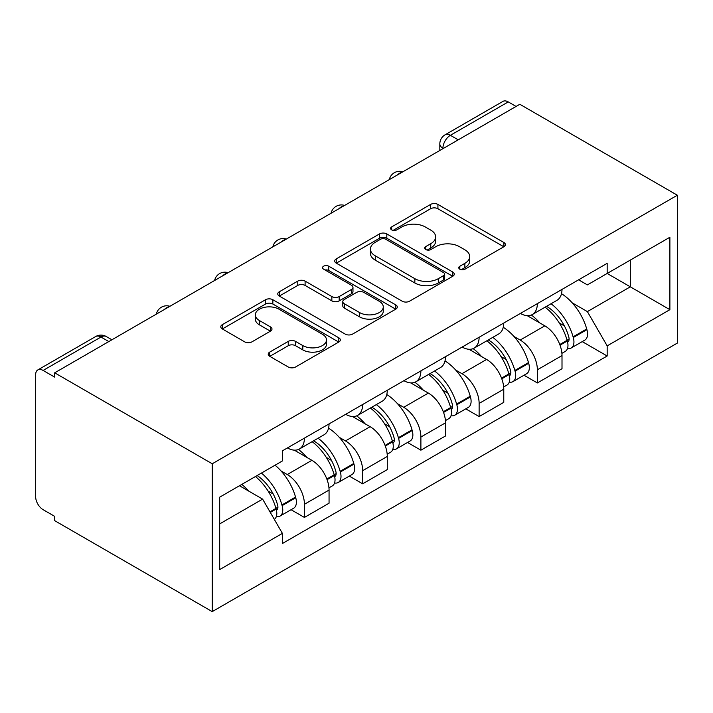 <?xml version="1.0" encoding="UTF-8"?>
<svg xmlns="http://www.w3.org/2000/svg" width="713" height="713" viewBox="0 0 713 713"><rect width="100%" height="100%" fill="white"/><g stroke="black" fill="none" stroke-linecap="round" stroke-linejoin="round"><path stroke-width="1.07" d="M459.823 269.211A3.627 2.094 0 0 0 464.956 269.211L503.886 246.734A5.178 2.995 0 0 0 505.401 244.621A5.178 2.995 0 0 0 503.886 242.509L437.925 204.426A5.178 2.995 0 0 0 430.599 204.426L391.669 226.903A3.627 2.094 0 0 0 390.608 228.383A3.627 2.094 0 0 0 391.669 229.862A3.627 2.094 0 0 0 396.802 229.862L401.838 226.957A16.586 9.572 0 0 1 425.287 226.957L430.786 230.13A16.586 9.572 0 0 1 435.643 236.903A16.586 9.572 0 0 1 430.786 243.668L425.741 246.573A3.627 2.094 0 0 0 424.681 248.062A3.627 2.094 0 0 0 425.741 249.541A3.627 2.094 0 0 0 430.875 249.541L435.91 246.627A16.586 9.572 0 0 1 459.368 246.627L464.858 249.8A16.586 9.572 0 0 1 469.715 256.573A16.586 9.572 0 0 1 464.858 263.347L459.823 266.252A3.627 2.094 0 0 0 458.762 267.731A3.627 2.094 0 0 0 459.823 269.211L459.823 266.252M269.746 352.088A5.178 2.995 0 0 0 268.222 354.201A5.178 2.995 0 0 0 269.746 356.322L288.248 366.999A5.178 2.995 0 0 0 295.574 366.999L338.809 342.035A5.178 2.995 0 0 0 340.333 339.923A5.178 2.995 0 0 0 338.809 337.81L272.856 299.727A5.178 2.995 0 0 0 265.53 299.727L222.296 324.691A5.178 2.995 0 0 0 220.772 326.804A5.178 2.995 0 0 0 222.296 328.925L244.639 341.83A5.178 2.995 0 0 0 251.974 341.83L270.477 331.144A5.178 2.995 0 0 0 271.992 329.032A5.178 2.995 0 0 0 270.477 326.911L259.389 320.511A13.859 8.003 0 0 1 255.334 314.852A13.859 8.003 0 0 1 263.89 307.463A13.859 8.003 0 0 1 278.997 309.192L322.419 334.263A13.859 8.003 0 0 1 326.474 339.923A13.859 8.003 0 0 1 317.918 347.32A13.859 8.003 0 0 1 302.811 345.582L295.574 341.402A5.178 2.995 0 0 0 288.248 341.402L269.746 352.088L269.746 356.322M212.224 463.771L54.687 372.819L519.822 104.276L677.35 195.228L212.224 463.771L212.224 611.62L677.35 343.078L677.35 195.228M402.203 301.207A5.178 2.995 0 0 0 409.529 301.207L452.773 276.243A5.178 2.995 0 0 0 454.288 274.131A5.178 2.995 0 0 0 452.773 272.018L386.811 233.935A5.178 2.995 0 0 0 379.485 233.935L336.251 258.899A5.178 2.995 0 0 0 334.727 261.011A5.178 2.995 0 0 0 336.251 263.133L402.203 301.207M325.057 269.995A3.627 2.094 0 0 1 328.738 270.512L328.738 266.199L395.786 304.914A5.178 2.995 0 0 1 397.31 307.027A5.178 2.995 0 0 1 395.786 309.139L352.552 334.103A5.178 2.995 0 0 1 345.226 334.103L279.273 296.029L279.273 291.795A5.178 2.995 0 0 0 277.749 293.908A5.178 2.995 0 0 0 279.273 296.029M279.273 291.795L297.776 281.109A5.178 2.995 0 0 1 305.102 281.109L331.848 296.555A5.178 2.995 0 0 0 339.183 296.555L351.456 289.469A5.178 2.995 0 0 0 352.971 287.357A5.178 2.995 0 0 0 351.456 285.236L323.604 269.157A3.627 2.094 0 0 1 322.543 267.678A3.627 2.094 0 0 1 324.78 265.744A3.627 2.094 0 0 1 328.738 266.199M54.687 372.819L54.687 377.124L43.119 370.448A10.561 6.096 -120 0 0 37.834 369.922A10.561 6.096 -120 0 0 35.65 374.753L35.65 496.747A10.561 6.096 -120 0 0 43.119 509.679L54.687 516.355L54.687 520.668L212.224 611.62M458.227 139.837L450.384 135.31A10.561 6.096 60 0 0 445.108 134.793L502.968 101.38A10.561 6.096 60 0 1 508.244 101.906L450.384 135.31A10.561 6.096 120 0 0 442.916 148.242L442.916 148.678M516.087 106.433L508.244 101.906M537.361 303.631A24.287 14.019 60 0 1 532.335 314.54L556.969 300.316A24.287 14.019 -120 0 0 561.996 289.407M513.975 336.474L520.187 340.056A24.287 14.019 60 0 1 537.361 369.797L562.004 355.573A24.287 14.019 -120 0 0 544.83 325.832L527.192 315.654M562.004 355.573L562.004 368.728L537.361 382.952L524.002 375.234M532.335 314.54A24.287 14.019 60 0 1 520.383 313.444M537.361 369.797L537.361 382.952M479.127 337.258A24.287 14.019 60 0 1 474.1 348.158L498.735 333.934A24.287 14.019 -120 0 0 503.761 323.034M465.767 408.852L479.127 416.57L503.77 402.346L503.77 389.2A24.287 14.019 -120 0 0 486.596 359.459L468.958 349.272M474.1 348.158A24.287 14.019 60 0 1 462.14 347.062M455.741 370.092L461.953 373.683A24.287 14.019 60 0 1 479.127 403.424L479.127 416.57M420.893 370.876A24.287 14.019 60 0 1 415.866 381.776L440.5 367.551A24.287 14.019 -120 0 0 445.527 356.652M407.533 442.479L420.893 450.188L445.536 435.964L445.536 422.818A24.287 14.019 -120 0 0 428.361 393.077L410.724 382.899M415.866 381.776A24.287 14.019 60 0 1 403.906 380.68M397.506 403.718L403.718 407.301A24.287 14.019 60 0 1 420.893 437.042L420.893 450.188M362.659 404.503A24.287 14.019 60 0 1 357.632 415.403L382.266 401.178A24.287 14.019 -120 0 0 387.293 390.278M349.299 476.097L362.659 483.815L387.293 469.591L387.293 456.445A24.287 14.019 -120 0 0 370.127 426.695L352.489 416.517M357.632 415.403A24.287 14.019 60 0 1 345.671 414.306M339.272 437.336L345.484 440.919A24.287 14.019 60 0 1 362.659 470.669L362.659 483.815M304.424 438.121A24.287 14.019 60 0 1 299.398 449.021L324.032 434.796A24.287 14.019 -120 0 0 329.058 423.896M291.064 509.724L304.424 517.433L329.058 503.209L329.058 490.063A24.287 14.019 -120 0 0 311.893 460.322L294.255 450.135M299.398 449.021A24.287 14.019 60 0 1 287.437 447.924M281.038 470.954L287.25 474.546A24.287 14.019 60 0 1 304.424 504.287L304.424 517.433M630.31 260.102L630.319 286.822L587.387 311.608L572.218 302.847M219.684 523.895L262.616 499.118L282.401 533.386L219.684 569.589L219.684 497.175L282.401 460.963L282.401 450.839L607.173 263.329L607.173 273.462L669.881 237.251L669.881 309.674L607.173 273.462L587.387 284.888L578.608 279.817M669.881 309.674L607.173 345.876L587.387 311.608M282.401 533.386L282.401 543.511L607.173 356.01L607.173 345.876M262.616 499.118L239.47 485.749M582.236 341.616L607.173 356.01M669.881 237.251L630.319 260.102M461.275 269.728L464.858 267.651A16.586 9.572 0 0 0 469.715 260.887L469.715 256.573M435.643 236.903L435.643 241.208A16.586 9.572 0 0 1 430.786 247.981L427.194 250.049M503.815 246.778L437.925 208.74A5.178 2.995 0 0 0 430.599 208.74L393.121 230.379M452.702 276.288L386.811 238.249A5.178 2.995 0 0 0 379.485 238.249L336.313 263.168M443.611 275.61A3.627 2.094 0 0 0 444.671 274.131A3.627 2.094 0 0 0 443.611 272.651L385.715 239.229A3.627 2.094 0 0 0 380.582 239.229L375.27 242.295A16.586 9.572 0 0 0 370.412 249.06A16.586 9.572 0 0 0 375.27 255.833L414.841 278.676A16.586 9.572 0 0 0 438.299 278.676L443.611 275.61L443.611 279.924A3.627 2.094 0 0 0 444.671 278.444L444.671 274.131M370.412 249.06L370.412 253.373A16.586 9.572 0 0 0 375.27 260.147L375.27 255.833M443.611 279.924L438.299 282.99A16.586 9.572 0 0 1 414.841 282.99L375.27 260.147M279.336 296.064L297.776 285.423L297.776 281.109M352.971 287.357L352.971 291.662A5.178 2.995 0 0 1 351.456 293.783L339.183 300.868A5.178 2.995 0 0 1 331.848 300.868L305.102 285.423A5.178 2.995 0 0 0 297.776 285.423M328.738 270.512L395.724 309.184M359.61 312.579A13.859 8.003 0 0 0 374.717 314.317A13.859 8.003 0 0 0 383.273 306.92A13.859 8.003 0 0 0 379.209 301.26L363.915 292.428A5.178 2.995 0 0 0 356.58 292.428L344.308 299.513A5.178 2.995 0 0 0 342.793 301.635A5.178 2.995 0 0 0 344.308 303.747L359.61 312.579L359.61 316.893A13.859 8.003 0 0 0 374.717 318.622A13.859 8.003 0 0 0 383.273 311.233L383.273 306.92M342.793 301.635L342.793 305.939A5.178 2.995 0 0 0 344.308 308.061L344.308 303.747M359.61 316.893L344.308 308.061M326.474 339.923L326.474 344.236A13.859 8.003 0 0 1 317.918 351.625A13.859 8.003 0 0 1 302.811 349.896L295.574 345.716A5.178 2.995 0 0 0 288.248 345.716L269.808 356.357M255.334 314.852L255.334 319.166A13.859 8.003 0 0 0 259.389 324.825L259.389 320.511M270.405 331.189L259.389 324.825M338.746 342.08L272.856 304.041A5.178 2.995 0 0 0 265.53 304.041L222.358 328.96M546.532 306.34A33.261 19.206 60 0 1 546.693 306.438A33.261 19.206 60 0 1 568.582 336.286L568.778 336.973A6.47 3.734 60 0 1 567.753 342.053A6.47 3.734 60 0 1 567.61 342.124M545.071 307.178A40.124 23.164 60 0 1 567.12 340.288L567.316 340.974A13.333 7.7 60 0 1 565.213 351.438L561.897 353.354M567.495 348.497A13.333 7.7 -120 0 0 571.184 347.997A13.333 7.7 -120 0 0 573.288 337.525L573.092 336.839A40.124 23.164 -120 0 0 551.042 303.729M561.496 293.676A40.124 23.164 60 0 1 586.719 328.969L586.915 329.664A13.333 7.7 60 0 1 584.812 340.128L571.184 347.997M531.39 315.003A40.124 23.164 60 0 1 539.768 322.909M559.277 322.971L564.393 325.921M488.289 339.958A33.261 19.206 60 0 1 488.458 340.056A33.261 19.206 60 0 1 510.348 369.904L510.544 370.591A6.47 3.734 60 0 1 509.519 375.671A6.47 3.734 60 0 1 509.376 375.751M486.836 340.805A40.124 23.164 60 0 1 508.886 373.906L509.082 374.592A13.333 7.7 60 0 1 506.979 385.065L503.663 386.981M509.26 382.115A13.333 7.7 -120 0 0 512.95 381.615A13.333 7.7 -120 0 0 515.053 371.152L514.857 370.457A40.124 23.164 -120 0 0 492.808 337.356M503.262 327.294A40.124 23.164 60 0 1 528.485 362.596L528.681 363.282A13.333 7.7 60 0 1 526.577 373.746L512.95 381.615M473.156 348.621A40.124 23.164 60 0 1 481.533 356.536M501.043 356.589L506.159 359.539M430.055 373.585A33.261 19.206 60 0 1 430.224 373.683A33.261 19.206 60 0 1 452.113 403.522L452.309 404.218A6.47 3.734 60 0 1 451.284 409.289A6.47 3.734 60 0 1 451.142 409.369M428.602 374.423A40.124 23.164 60 0 1 450.652 407.533L450.848 408.219A13.333 7.7 60 0 1 448.744 418.683L445.429 420.599M451.026 415.732A13.333 7.7 -120 0 0 454.716 415.233A13.333 7.7 -120 0 0 456.819 404.77L456.623 404.084A40.124 23.164 -120 0 0 434.574 370.974M445.028 360.921A40.124 23.164 60 0 1 470.25 396.214L470.446 396.9A13.333 7.7 60 0 1 468.343 407.373L454.716 415.233M414.921 382.248A40.124 23.164 60 0 1 423.299 390.154M442.809 390.207L447.924 393.166M371.821 407.203A33.261 19.206 60 0 1 371.99 407.301A33.261 19.206 60 0 1 393.879 437.149L394.075 437.835A6.47 3.734 60 0 1 393.05 442.916A6.47 3.734 60 0 1 392.908 442.987M370.368 408.041A40.124 23.164 60 0 1 392.417 441.151L392.613 441.837A13.333 7.7 60 0 1 390.51 452.309L387.195 454.217M392.792 449.359A13.333 7.7 -120 0 0 396.481 448.86A13.333 7.7 -120 0 0 398.585 438.388L398.389 437.702A40.124 23.164 -120 0 0 376.339 404.601M386.794 394.539A40.124 23.164 60 0 1 412.016 429.832L412.212 430.527A13.333 7.7 60 0 1 410.109 440.99L396.481 448.86M356.687 415.866A40.124 23.164 60 0 1 365.065 423.78M384.574 423.834L389.69 426.784M313.586 440.83A33.261 19.206 60 0 1 313.756 440.919A33.261 19.206 60 0 1 335.645 470.767L335.841 471.453A6.47 3.734 60 0 1 334.816 476.534A6.47 3.734 60 0 1 334.673 476.614M312.134 441.668A40.124 23.164 60 0 1 334.183 474.769L334.379 475.464A13.333 7.7 60 0 1 332.276 485.927L328.96 487.844M334.557 482.977A13.333 7.7 -120 0 0 338.247 482.478A13.333 7.7 -120 0 0 340.351 472.015L340.154 471.32A40.124 23.164 -120 0 0 318.105 438.219M328.559 428.156A40.124 23.164 60 0 1 353.782 463.459L353.978 464.145A13.333 7.7 60 0 1 351.874 474.608L338.247 482.478M298.453 449.484A40.124 23.164 60 0 1 306.831 457.398M326.34 457.452L331.456 460.411M257.143 475.544A33.261 19.206 60 0 1 277.41 504.385L277.607 505.08A6.47 3.734 60 0 1 276.582 510.16A6.47 3.734 60 0 1 276.439 510.232M255.459 476.516A40.124 23.164 60 0 1 275.949 508.396L276.145 509.082A13.333 7.7 60 0 1 274.318 519.376M276.323 516.604A13.333 7.7 -120 0 0 280.013 516.096A13.333 7.7 -120 0 0 282.116 505.633L281.92 504.947A40.124 23.164 -120 0 0 261.43 473.075M275.058 465.206A40.124 23.164 60 0 1 295.547 497.077L295.743 497.763A13.333 7.7 60 0 1 293.64 508.235L280.013 516.096M241.832 484.385A40.124 23.164 60 0 1 248.596 491.016M268.106 491.079L273.222 494.029M443.29 148.456L442.916 148.242A10.561 6.096 0 0 1 439.823 143.937L439.823 150.461M362.659 470.669L387.293 456.445M420.893 437.042L445.536 422.818M479.127 403.424L503.77 389.2M304.424 504.287L329.058 490.063M287.25 474.546L311.893 460.322M345.484 440.919L370.127 426.695M403.718 407.301L428.361 393.077M461.953 373.683L486.596 359.459M520.187 340.056L544.83 325.832M401.945 172.332A10.561 6.096 120 0 0 397.284 175.024M343.711 205.95A10.561 6.096 120 0 0 339.049 208.642M285.476 239.568A10.561 6.096 120 0 0 280.815 242.26M227.242 273.195A10.561 6.096 120 0 0 222.581 275.886M169.008 306.813A10.561 6.096 120 0 0 164.346 309.504M108.813 341.563L100.979 337.044L43.119 370.448M111.905 339.78L106.255 336.518A10.561 6.096 120 0 0 100.979 337.044A10.561 6.096 60 0 0 95.702 336.518L37.834 369.922M464.858 267.651L464.858 263.347M425.741 249.541L425.741 246.573M430.786 247.981L430.786 243.668M391.669 229.862L391.669 226.903M430.599 208.74L430.599 204.426M437.925 208.74L437.925 204.426M503.886 246.734L503.886 242.509M336.251 263.133L336.251 258.899M379.485 238.249L379.485 233.935M386.811 238.249L386.811 233.935M452.773 276.243L452.773 272.018M414.841 282.99L414.841 278.676M438.299 282.99L438.299 278.676M305.102 285.423L305.102 281.109M331.848 300.868L331.848 296.555M339.183 300.868L339.183 296.555M351.456 293.783L351.456 289.469M395.786 309.139L395.786 304.914M288.248 345.716L288.248 341.402M295.574 345.716L295.574 341.402M302.811 349.896L302.811 345.582M270.477 331.144L270.477 326.911M222.296 328.925L222.296 324.691M265.53 304.041L265.53 299.727M272.856 304.041L272.856 299.727M338.809 342.035L338.809 337.81M560.017 345.19L567.316 340.974M573.288 337.525L586.915 329.664M573.092 336.839L586.719 328.969M567.111 340.235L569.09 339.085M559.776 344.531L567.12 340.288M501.783 378.808L509.082 374.592M515.053 371.152L528.681 363.282M514.857 370.457L528.485 362.596M508.877 373.853L510.856 372.712M501.542 378.148L508.886 373.906M443.548 412.435L450.848 408.219M456.819 404.77L470.446 396.9M456.623 404.084L470.25 396.214M450.643 407.479L452.621 406.33M443.308 411.766L450.652 407.533M385.314 446.053L392.613 441.837M398.585 438.388L412.212 430.527M398.389 437.702L412.016 429.832M392.408 441.097L394.387 439.957M385.073 445.393L392.417 441.151M327.08 479.671L334.379 475.464M340.351 472.015L353.978 464.145M340.154 471.32L353.782 463.459M334.174 474.724L336.153 473.575M326.839 479.011L334.183 474.769M270.316 512.451L276.145 509.082M282.116 505.633L295.743 497.763M281.92 504.947L295.547 497.077M275.931 508.342L277.918 507.193M269.969 511.845L275.949 508.396M402.845 171.815A10.561 10.561 0 0 0 389.298 179.631M344.611 205.433A10.561 10.561 0 0 0 331.064 213.258M286.376 239.051A10.561 10.561 0 0 0 272.829 246.876M228.142 272.678A10.561 10.561 0 0 0 214.595 280.494M169.908 306.296A10.561 10.561 0 0 0 156.361 314.121M106.255 336.518A10.561 10.561 0 0 0 95.702 336.518M445.108 134.793A10.561 10.561 0 0 0 439.823 143.937"/></g></svg>
